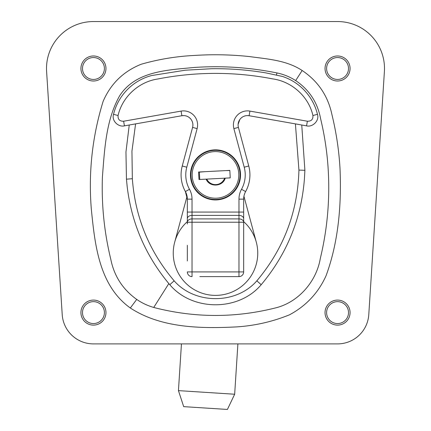 <?xml version="1.0" encoding="UTF-8"?>
<svg xmlns="http://www.w3.org/2000/svg" width="431" height="431" viewBox="0 0 431 431"><rect width="100%" height="100%" fill="white"/><g stroke="black" fill="none" stroke-linecap="round" stroke-linejoin="round"><path stroke-width="0.65" d="M234.663 394.236L178.445 390.626L183.687 406.643L227.412 409.45L234.663 394.236L237.896 343.895M301.748 125.006L304.895 170.31L304.394 179.258C301.188 219.029 286.793 254.177 261.197 284.713C238.693 311.489 192.334 311.43 169.803 284.713L168.828 283.587C145.506 255.416 131.633 223.161 127.199 186.817L126.45 179.177L125.954 151.987L129.252 125.006M295.666 80.57C289.718 76.793 283.479 74.251 276.95 72.941C249.608 67.376 222.013 65.55 194.176 67.473C167.686 70.081 135.388 70.926 119.457 96.108C105.891 120.421 104.577 149.546 102.422 176.775C101.425 204.671 104.216 232.174 110.794 259.295C114.14 276.055 122.781 289.433 136.719 299.421C141.966 303.031 147.639 305.708 153.738 307.454L155.537 307.928C195.518 317.959 235.488 317.959 275.447 307.933C298.403 302.373 316.446 281.551 320.314 258.433C327.7 227.746 330.232 196.66 327.91 165.175C326.72 149.525 324.29 134.073 320.626 118.816C317.604 102.562 309.286 89.81 295.666 80.57L302.158 70.506C318.062 81.173 327.996 95.924 331.967 114.743C336.304 132.581 338.987 150.532 340.016 168.602C341.557 204.219 338.647 241.554 326.062 275.738C318.331 292.843 306.15 305.87 289.508 314.808C272.494 321.709 254.786 325.744 236.377 326.913C200.727 328.67 161.146 328.136 130.329 307.998C98.931 285.489 94.89 244.463 91.324 209.132C88.344 172.422 92.282 136.487 103.138 101.323C110.756 83.706 123.465 71.336 141.266 64.219C158.872 59.187 176.829 56.256 195.124 55.41C213.318 54.252 231.501 54.645 249.673 56.596C267.452 59.074 286.443 60.146 302.158 70.506M82.493 312.599A10.953 10.953 0 0 1 98.925 303.112A10.953 10.953 0 0 1 98.925 322.086A10.953 10.953 0 0 1 82.493 312.599M337.554 21.55L93.446 21.55A46.941 46.941 0 0 0 46.602 71.503L62.215 314.608A31.296 31.296 0 0 0 93.446 343.895L337.554 343.895A31.296 31.296 0 0 0 368.785 314.608L384.398 71.503A46.941 46.941 0 0 0 337.554 21.55M82.493 68.491A10.953 10.953 0 0 0 98.925 77.979A10.953 10.953 0 0 0 98.925 59.009A10.953 10.953 0 0 0 82.493 68.491M326.601 68.491A10.953 10.953 0 0 1 343.028 59.009A10.953 10.953 0 0 1 343.028 77.979A10.953 10.953 0 0 1 326.601 68.491M326.601 312.599A10.953 10.953 0 0 0 343.028 322.086A10.953 10.953 0 0 0 343.028 303.112A10.953 10.953 0 0 0 326.601 312.599M187.334 221.647A42.249 42.249 0 0 0 185.077 282.456A42.249 42.249 0 0 0 245.923 282.456A42.249 42.249 0 0 0 243.666 221.647M185.88 115.885L186.801 116.176M187.323 116.386L187.841 116.634M188.352 116.92L188.848 117.237M189.328 117.593L190.637 118.848M191.041 119.355L191.407 119.877M191.736 120.427L192.377 121.854M192.436 122.032L192.786 123.46M192.889 124.343L192.862 125.911M192.7 126.924L192.587 127.398A9.39 9.39 0 0 0 181.887 115.724L183.881 115.589M184.172 115.605L184.84 115.675M184.861 115.68L185.567 115.81M182.663 115.621L183.52 115.583M245.433 191.919L245.622 191.563A15.645 15.645 0 0 0 243.666 199.138L243.682 198.411M243.73 197.71L243.806 197.037M243.908 196.391L244.032 195.776M244.172 195.189L244.862 193.142M245.05 192.705L245.239 192.296M187.334 223.975L187.334 199.138A15.645 15.645 0 0 0 185.378 191.563A34.426 34.426 0 0 1 182.248 165.989L192.587 127.398L182.248 165.989A34.426 34.426 0 0 0 185.378 191.563L187.334 199.138L192.027 199.138L192.027 212.074L238.973 212.074L238.973 215.392L192.027 215.392A4.693 3.319 180 0 0 187.334 218.711M182.011 166.921L181.807 167.842M181.629 168.747L181.478 169.647M181.354 170.525L181.252 171.398M118.062 115.519L113.52 114.328C116.138 103.93 121.375 95.084 129.219 87.779C135.673 81.89 143.124 77.812 151.567 75.554L185.298 70.205L211.648 68.723C229.879 68.497 247.987 69.892 265.97 72.909L282.504 76.459C292.266 79.74 300.423 85.349 306.974 93.29C312.055 99.507 315.551 106.522 317.469 114.323C319.592 120.793 312.47 127.463 306.56 125.852L249.113 115.724L306.56 125.852L307.373 121.23C311.317 121.316 313.17 119.414 312.928 115.513C308.618 96.501 291.739 81.427 272.457 78.851C253.579 75.199 234.491 73.383 215.188 73.394C195.911 73.421 176.823 75.28 157.918 78.975C138.75 81.739 122.361 96.819 118.062 115.519C117.819 119.414 119.673 121.316 123.616 121.235L124.43 125.857L126.746 125.448M246.096 190.68L246.559 189.748M247.011 188.762L247.442 187.733M247.857 186.645L248.251 185.513M249.474 180.465L249.668 179.086M249.845 177.206L249.921 175.32M249.894 173.434L249.764 171.554M249.527 169.679L249.188 167.826M123.616 121.235L181.074 111.101A14.083 14.083 0 0 1 197.123 128.616L192.587 127.398A9.39 9.39 0 0 0 181.887 115.724L124.43 125.857C118.563 127.382 111.43 120.998 113.52 114.328M247.13 115.589L249.113 115.724A9.39 9.39 0 0 0 238.413 127.398L238.284 126.849M241.516 189.29L245.622 191.563A34.426 34.426 0 0 0 248.752 165.989L238.413 127.398L248.752 165.989A34.426 34.426 0 0 1 245.622 191.563A15.645 15.645 0 0 0 243.666 199.138L243.666 212.074L238.973 212.074L238.973 199.138A20.343 20.343 0 0 1 241.516 189.29A29.734 29.734 0 0 0 244.215 167.206L233.877 128.616A14.083 14.083 0 0 1 249.926 111.101L307.373 121.23M243.666 212.074L243.666 271.918A4.693 4.693 0 0 1 238.973 276.61L199.855 276.61M317.469 114.323L312.928 115.513M223.166 151.065L223.166 151.561M247.48 115.583L248.337 115.621M243.811 116.327L245.115 115.885M245.433 115.81L246.139 115.68M246.171 115.675L246.828 115.605M238.187 126.31L238.127 125.793M238.101 125.292L238.095 124.818M238.111 124.365L239.841 119.511M240.514 118.681L241.258 117.943M242.066 117.302L242.922 116.763M215.5 199.936A25.036 25.036 0 0 0 237.185 162.379A25.036 25.036 0 0 0 193.815 162.379A25.036 25.036 0 0 0 215.5 199.936M187.334 260.96L187.334 245.314M187.334 271.918A4.693 4.693 0 0 0 192.027 276.61A4.693 4.693 0 0 1 187.334 271.918A4.693 4.693 0 0 0 192.027 276.61A4.693 4.693 0 0 1 187.334 271.918L238.973 271.918L238.973 276.61M174.706 242.152L187.065 196.25M243.935 196.25L256.294 242.152M231.964 156.663L232.401 156.642A24.879 24.879 0 0 1 234.205 191.305L233.769 191.326M223.84 198.007L223.861 198.335A24.879 24.879 0 0 1 191.423 181.165L191.741 181.149M205.032 171.683L199.375 172.136L199.758 179.479M191.219 171.15L190.901 171.166A24.879 24.879 0 0 1 221.378 150.726L221.399 151.049M229.847 170.547L225.58 170.611M225.241 178.154L224.643 178.186A9.714 9.714 0 0 1 206.751 179.113L198.977 179.522L198.583 172.017L229.836 170.39L230.229 177.895L225.241 178.154C222.859 186.812 209.423 187.517 206.153 179.145L206.471 179.129M224.643 178.186L206.751 179.113L224.643 178.186M240.035 173.623A24.567 24.567 0 0 0 198.438 157.223A24.567 24.567 0 0 0 216.777 199.434A24.567 24.567 0 0 0 224.508 152.041A24.567 24.567 0 0 0 190.965 176.177A24.567 24.567 0 0 0 216.777 199.434A24.567 24.567 0 0 0 240.035 173.623M198.977 179.522L198.583 172.017L229.836 170.39L230.229 177.895M349.115 63.696A12.521 12.521 0 0 1 335.927 80.904A12.521 12.521 0 0 1 327.619 60.879A12.521 12.521 0 0 1 349.115 63.696M349.115 307.804A12.521 12.521 0 0 1 335.927 325.012A12.521 12.521 0 0 1 327.619 304.981A12.521 12.521 0 0 1 349.115 307.804M105.008 307.804A12.521 12.521 0 0 1 91.819 325.012A12.521 12.521 0 0 1 83.512 304.981A12.521 12.521 0 0 1 105.008 307.804M105.008 63.696A12.521 12.521 0 0 1 91.819 80.904A12.521 12.521 0 0 1 83.512 60.879A12.521 12.521 0 0 1 105.008 63.696M276.95 72.941L276.503 74.892M153.738 307.454L168.828 283.587M130.329 307.998L136.719 299.421M304.895 170.31L298.931 170.073L295.413 123.891M135.587 123.886L131.945 151.162L132.344 178.714C135.172 217.213 149.104 251.251 174.146 280.818C194.877 304.598 236.317 304.539 256.849 280.823L261.197 284.713M174.146 280.818L169.803 284.713M132.344 178.714L126.45 179.177M256.849 280.823C283.754 248.811 297.778 211.896 298.931 170.073M243.666 271.918L238.973 271.918L238.973 222.224L187.334 222.224A4.693 3.319 180 0 1 192.027 218.905L192.027 276.61M187.334 212.074L192.027 212.074L192.027 218.905L238.973 218.905L238.973 215.392A4.693 3.319 180 0 1 243.666 218.711M249.113 115.724L249.926 111.101M197.123 128.616L186.785 167.206L182.248 165.989M186.785 167.206A29.734 29.734 0 0 0 189.484 189.29L185.378 191.563M189.484 189.29A20.343 20.343 0 0 1 192.027 199.138M181.074 111.101L181.887 115.724M238.413 127.398L233.877 128.616M243.666 222.224A4.693 3.319 180 0 0 238.973 218.905L238.973 222.224L243.666 222.224M248.752 165.989L244.215 167.206M243.666 199.138L238.973 199.138M192.215 176.112A23.317 23.317 0 0 0 228.193 194.456A23.317 23.317 0 0 0 226.092 154.131A23.317 23.317 0 0 0 192.215 176.112M178.445 390.626L181.446 343.895"/></g></svg>
